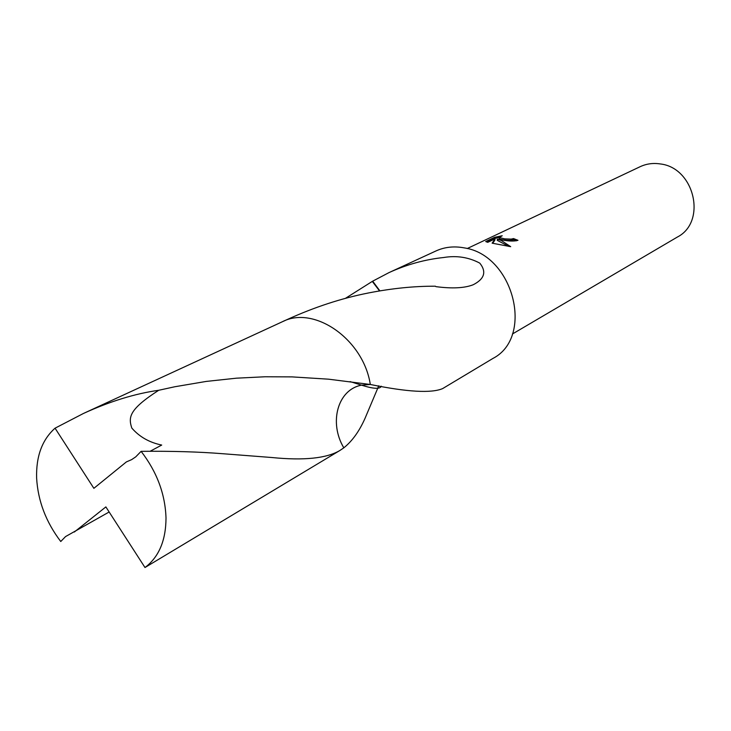 <?xml version="1.0" encoding="UTF-8"?>
<svg xmlns="http://www.w3.org/2000/svg" width="731" height="731" viewBox="0 0 731 731"><rect width="100%" height="100%" fill="white"/><g stroke="black" fill="none" stroke-linecap="round" stroke-linejoin="round"><path stroke-width="1.1" d="M502.398 240.006L497.308 239.174L501.347 240.517L510.704 246.676L492.127 243.185L494.997 238.873L487.769 242.317L485.695 241.55L494.576 237.328L502.234 235.747L499.2 237.557L504.765 238.873L511.225 239.119L513.537 238.571L517.968 240.307C514.368 241.385 509.178 241.285 502.398 240.006M512.394 334.012L677.39 237.036C707.032 221.886 694.596 167.691 660.257 163.936C653.139 162.849 646.442 163.762 640.164 166.686L467.182 248.558M378.768 385.804L365.043 418.306C359.286 431.29 352.214 441.122 343.817 447.82L343.817 447.829C328.712 422.728 337.603 389.577 361.543 385.155L370.306 384.469C407.176 392.026 431.281 393.406 442.611 388.609L492.904 358.455C534.443 337.137 513.601 254.881 464.121 247.864C454.061 245.972 444.686 246.987 436.005 250.934L389.047 272.581C406.801 264.494 425.003 259.478 443.635 257.513C456.637 255.357 468.681 257.23 479.774 263.123C486.709 271.74 484.525 278.94 473.222 284.743C464.624 288.133 452.197 288.772 435.932 286.643L435.393 286.205C414.367 286.095 392.017 288.352 368.351 292.985C341.441 298.294 314.33 307.175 287.027 319.611L283.345 321.311M345.361 298.394L372.664 281.179L389.047 272.581M516.378 240.819L513.473 239.731L511.161 240.28C505.441 240.325 501.439 239.805 499.145 238.726L499.172 238.123M513.473 239.731L513.537 238.571M499.09 237.401L494.522 238.534L486.983 242.125M494.522 238.534L494.576 237.328M508.977 246.457L497.244 240.344L497.308 239.174M494.997 238.873L494.933 240.042L492.721 243.304M372.664 281.179L379.892 290.865M372.326 281.435L379.526 290.92M370.306 384.469L370.306 384.469C363.453 339.339 314.175 305.083 282.33 321.759L83.453 413.463C110.006 401.346 135.08 393.616 158.7 390.281L174.8 386.754L206.224 381.427L236.415 378.183L265.07 376.767L291.98 376.885L328.53 379.179L370.306 384.469L361.534 385.155C337.603 389.568 328.685 422.71 343.817 447.838L339.915 450.47C326.62 458.383 303.895 460.731 271.713 457.505L222.599 453.713C198.905 451.813 171.739 451.018 141.11 451.338L135.747 456.857L131.607 459.644L126.39 461.91L93.87 488.326L55.053 428.183C42.142 439.706 36.002 456.345 36.623 478.12C37.948 500.954 45.989 522.08 60.755 541.507L65.562 536.572L109.147 511.992M74.315 532.031L105.867 506.912L144.985 567.521C158.883 557.059 165.882 540.556 166.01 518.005C165.215 494.083 156.918 471.86 141.11 451.338M55.053 428.183L83.453 413.463M144.985 567.521L339.915 450.47M150.22 451.219L161.706 445.06C149.38 442.511 139.42 436.846 131.808 428.064C128.19 417.118 129.076 409.424 158.7 390.281M499.2 237.557L499.136 238.726M350.122 381.609L361.534 385.155C373.459 388.938 380.029 389.285 381.271 386.206"/></g></svg>
